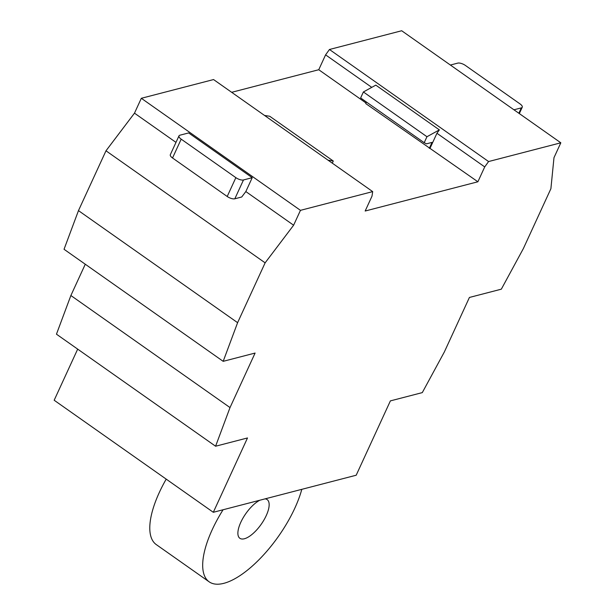 <?xml version="1.0" encoding="UTF-8"?>
<svg xmlns="http://www.w3.org/2000/svg" width="615" height="615" viewBox="0 0 615 615"><rect width="100%" height="100%" fill="white"/><g stroke="black" fill="none" stroke-linecap="round" stroke-linejoin="round"><path stroke-width="0.92" d="M265.042 498.873A23.678 9.363 -54.8 0 1 267.148 499.595A23.678 9.363 -54.8 0 1 266.218 515.654A23.678 9.363 -54.8 0 1 239.888 538.31A23.678 9.363 -54.8 0 1 240.819 522.25A23.678 9.363 -54.8 0 1 259.838 500.226M301.804 489.34A76.952 30.435 -54.8 0 1 294.793 508.244A76.952 30.435 -54.8 0 1 209.215 581.867A76.952 30.435 -54.8 0 1 212.237 529.661A76.952 30.435 -54.8 0 1 223.076 509.758M209.215 581.867L156.318 544.621A76.952 30.435 -54.8 0 1 159.339 492.415A76.952 30.435 -54.8 0 1 166.204 479.131M78.474 210.622L105.988 150.798L265.127 262.843L237.605 322.675L78.474 210.622L64.045 249.283L223.184 361.336L255.094 353.056L230.018 407.576L70.879 295.523L56.457 334.183L215.588 446.229L247.499 437.957L213.313 512.295L356.193 475.226L390.387 400.888L422.297 392.608L444.345 351.972L469.422 297.452L501.333 289.173L523.38 248.537L550.894 188.713L553.984 157.671L560.826 142.803L488.587 161.545L329.456 49.492L401.687 30.75L560.826 142.803M213.313 512.295L54.174 400.242L77.682 349.128M231.678 92.312L318.747 69.726L366.002 102.997M318.747 69.726L325.589 54.858L371.752 87.361M105.988 150.798L134.485 113.16L141.319 98.292L213.559 79.558L372.69 191.611L300.458 210.345L293.616 225.213L265.127 262.843M366.448 102.044L365.74 103.581L477.886 181.779L365.164 211.022L371.998 196.154L372.69 191.611M134.485 113.16L175.982 142.388M245.831 191.565L252.219 177.689L243.486 179.957A5.919 2.299 -155.3 0 1 235.86 177.65L181.187 139.151A5.919 2.299 -155.3 0 1 178.988 135.853L170.324 154.688A5.919 2.299 24.7 0 0 172.531 157.986L227.204 196.485A5.919 2.299 24.7 0 0 234.822 198.791L241.718 197L245.831 191.565L293.616 225.213M230.018 407.576L215.588 446.229M70.879 295.523L85.277 264.227M237.605 322.675L223.184 361.336M252.219 177.689L188.651 132.932L179.918 135.2A5.919 2.299 -155.3 0 0 178.988 135.853M141.319 98.292L300.458 210.345M430.1 148.13L436.934 133.263L484.72 166.911L477.886 181.779M436.934 133.263L439.371 129.888L426.956 136.722L424.204 142.711L426.487 143.833L432.038 142.388L429.308 148.338M439.371 129.888L375.803 85.131L363.388 91.966L360.636 97.954L424.204 142.711M488.587 161.545L484.72 166.911M325.589 54.858L329.456 49.492M513.948 109.793L521.32 107.879L518.852 113.245M450.38 65.036L457.752 63.122A5.919 2.299 -155.3 0 1 465.371 65.428L520.044 103.927A5.919 2.299 -155.3 0 1 522.25 107.225A5.919 2.299 -155.3 0 1 521.32 107.879M264.519 115.436L269.724 116.266L333.284 161.022L328.079 160.192M333.284 161.022L332.3 163.167M426.956 136.722L363.388 91.966M234.822 198.791L243.486 179.957M172.531 157.986L181.187 139.151M235.86 177.65L227.204 196.485M519.329 113.583L522.25 107.225"/></g></svg>
